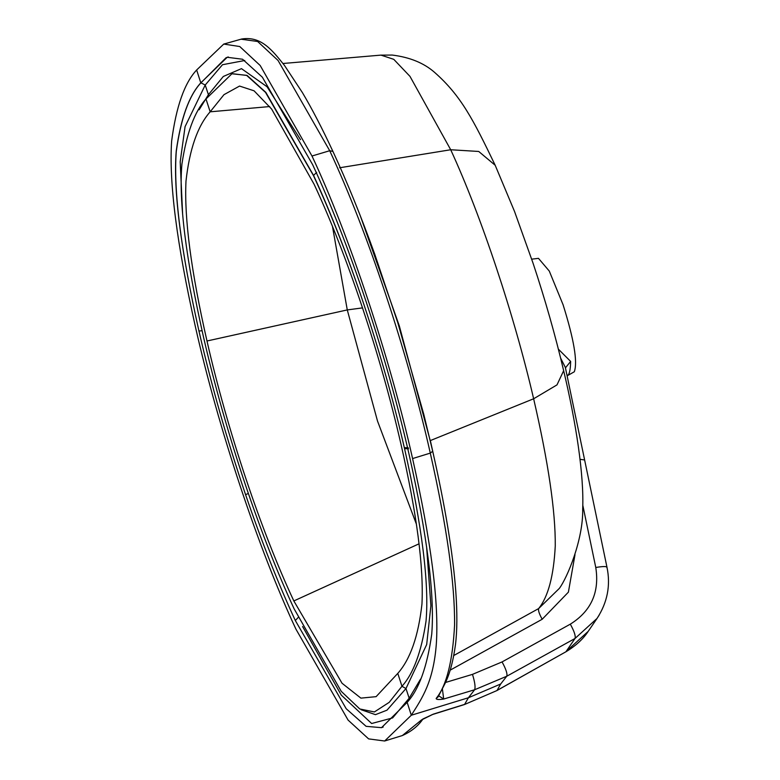 <?xml version="1.0" encoding="UTF-8"?>
<svg xmlns="http://www.w3.org/2000/svg" width="780" height="780" viewBox="0 0 780 780"><rect width="100%" height="100%" fill="white"/><g stroke="black" fill="none" stroke-linecap="round" stroke-linejoin="round"><path stroke-width="1.17" d="M409.022 454.165C427.245 535.47 434.821 595.452 431.74 634.111C427.167 666.773 418.977 689.52 407.16 702.361L411.304 715.24C422.185 698.129 433.417 681.847 436.312 644.153C439.091 603.262 431.174 541.398 412.581 458.572C390.293 358.8 348.933 234.351 311.99 156.01L260.179 65.491L239.752 46.537L223.753 44.07L196.657 69.976L200.791 82.856L227.195 57.281L242.58 59.241L262.373 77.21L312.653 164.687C331.042 204.37 348.865 250.029 366.122 301.675C383.311 353.525 397.615 404.352 409.022 454.165M248.371 493.486L245.564 494.618C226.678 438.857 211.146 384.325 198.958 331.042C180.892 250.516 173.335 190.632 176.29 151.388C180.872 118.433 189.082 95.569 200.928 82.816L200.791 82.856C188.984 95.696 180.794 118.443 176.221 151.096C173.141 189.686 180.726 249.668 198.958 331.042C211.253 384.735 226.785 439.257 245.564 494.618C261.748 541.963 278.343 583.928 295.318 620.51L346.203 708.737L366.113 726.336L381.517 727.672L407.16 702.361M241.088 39.205L257.644 41.486L278.07 60.499L329.706 150.725C367.399 231.153 407.384 351.497 430.297 453.112C446.872 526.646 454.974 583.986 454.574 625.121C452.663 661.303 446.521 685.747 436.156 698.451C436.244 699.611 438.75 699.816 443.693 699.046L474.62 689.754L468.4 697.759L411.304 715.24L384.657 741L368.618 738.894L348.075 720.076L295.961 629.197C258.394 549.042 218.254 428.279 195.37 326.635C176.768 243.75 168.86 181.886 171.639 141.053C176.153 106.636 184.489 82.953 196.657 69.976M269.704 106.558L210.161 111.813L223.967 94.672L239.557 86.063L254.065 90.811L271.635 109.063L314.106 184.265C347.051 254.592 380.698 355.329 400.969 444.21C416.803 513.737 423.803 567.031 421.951 604.11C418.373 636.149 410.319 659.246 397.781 673.393L401.953 686.264C413.332 673.774 421.356 652.07 426.026 621.143C429.293 584.24 422.136 526.734 404.557 448.646L404.323 447.652C393.578 400.978 380.143 353.36 363.997 304.775C347.685 256.055 330.827 212.989 313.443 175.559L265.502 92.362L246.685 75.426L232.04 73.651L205.988 98.953L210.161 111.813C197.623 125.96 189.569 149.058 185.991 181.096C184.148 218.185 191.139 271.489 206.983 340.997C227.243 429.877 260.89 530.615 293.836 600.941L342.04 683.251L360.896 698.129L376.106 696.657L397.781 673.393M311.99 156.01L329.706 150.725L332.943 151.466C322.315 128.612 312.127 108.966 302.367 92.537L284.437 65.383C272.21 50.271 261.3 35.89 241.751 39L223.753 44.08M574.333 371.748L567.538 375.619L574.333 371.748C577.736 361.822 573.983 339.476 563.062 304.707L549.276 271.06L538.473 258.346L531.707 259.165M582.797 505.235L595.774 567.479C599.654 592.234 591.172 611.12 570.317 624.156L502.057 661.928L472.485 674.368L445.468 682.49M450.128 670.176L542.178 619.271L568.396 592.157L574.996 554.678M567.06 375.619L568.415 374.77C569.741 372.752 570.492 368.296 570.638 361.413L558.373 349.157M420.595 679.039L409.178 698.207L405.97 688.565L401.953 686.264L389.21 702.341L374.39 711.955L359.804 708.981L341.24 691.343L294.148 608.887C277.582 573.163 261.436 532.087 245.7 485.667C228.706 435.084 214.607 385.388 203.395 336.58C185.816 258.404 178.649 200.928 181.916 164.151C186.595 133.156 194.62 111.423 205.988 98.953M402.256 735.579L402.353 735.55C411.362 731.504 418.246 725.956 423.023 718.916M384.657 741L402.363 735.55L421.434 719.989L433.397 714.1L464.617 704.389L468.4 697.759L500.662 684.021L506.756 676.24L575.016 638.479L566.007 651.651L588.208 631.351L592.634 624.887L597.041 618.433L575.016 638.479C575.835 636.129 574.275 631.361 570.317 624.156M182.656 214.705L180.2 161.743L185.075 126.633L205.208 85.04L200.928 82.816L226.18 57.623M599.216 615.03L597.041 618.433C607.464 602.384 610.769 585.302 606.967 567.197L584.62 459.956L580.047 459.332M565.481 368.023L565.383 367.507M565.383 367.497L560.586 358M442.397 688.954L443.693 699.046L438.691 695.818M423.033 718.916L432.968 714.314M570.638 361.413L565.451 367.858M432.598 714.48L431.73 714.812M432.695 451.259C445.136 506.103 452.829 552.649 455.754 590.908C457.334 612.875 457.216 630.942 455.413 645.089C453.131 661.538 449.582 674.524 444.756 684.07L438.029 696.979L436.156 698.451M422.877 719.092L421.434 719.989M404.323 447.652L408.301 447.798M316.631 172.361L313.443 175.559M404.557 448.646L408.525 448.802M332.943 151.466C347.022 181.798 360.965 216.06 374.761 254.231L397.839 322.861L423.764 414.277L432.695 451.249L430.297 453.112L412.581 458.572M453.814 655.492L538.629 608.585C548.174 596.768 553.722 575.884 555.262 545.922C555.555 511.426 548.34 462.374 533.637 398.775L430.345 440.573L433.777 456.007M542.178 619.271C539.263 613.967 538.083 610.399 538.629 608.585L559.348 588.403C567.118 578.048 583.362 539.497 582.689 509.087C584.132 474.932 575.903 422.038 563.648 370.685L556.998 384.881L533.637 398.775C514.351 315.607 481.338 216.157 450.703 149.75L339.583 167.778M360.223 215.592L399.321 325.923L430.219 440.622M495.154 165.243L478.735 151.466L450.703 149.75L409.988 76.382L393.764 59.338L380.962 55.117L282.984 63.492M563.648 370.685C555.418 335.644 545.24 299.871 533.12 263.377L514.537 211.468L495.173 165.233C473.255 119.681 461.097 95.745 434.548 72.345C423.91 63.014 409.812 57.252 392.243 55.058L380.757 55.136M206.983 340.997L347.276 309.923L332.475 226.463M293.836 600.941L419.055 543.806M416.374 524.072L377.5 421.015L347.276 309.923L362.515 307.885M500.662 684.021L497.084 690.398L565.851 651.817C575.669 645.928 583.128 639.103 588.217 631.351M363.997 304.775C347.597 255.694 330.798 212.599 313.599 175.51L265.844 92.391L247.026 75.377L231.718 73.759M244.774 60.499L222.485 64.72L205.208 85.04L208.416 94.672L199.144 109.775M300.524 139.678L267.091 86.785L241.468 68.64L223.314 76.469L208.416 94.672L208.553 95.306M361.15 709.722L375.463 714.655L386.977 710.18L405.97 688.565L426.68 644.543L430.901 605.709L426.582 546.741M409.344 699.085L409.178 698.207L392.632 717.902L371.641 723.508L341.308 695.136L302.591 626.525M432.539 714.509L464.422 704.554L496.918 690.563L565.851 651.817M502.057 661.928C506.015 669.123 507.575 673.9 506.756 676.24L474.62 689.754C475.595 687.297 474.883 682.178 472.485 674.368M595.774 567.479C603.389 566.221 607.093 566.241 606.869 567.557M298.291 617.38L295.318 620.51M202.069 330.71L198.958 331.042M565.373 367.497L584.62 459.956M464.422 704.554L496.918 690.563M565.442 368.16L565.373 367.507M383.204 726.999L381.517 727.662M228.326 56.969L227.263 57.272"/></g></svg>

